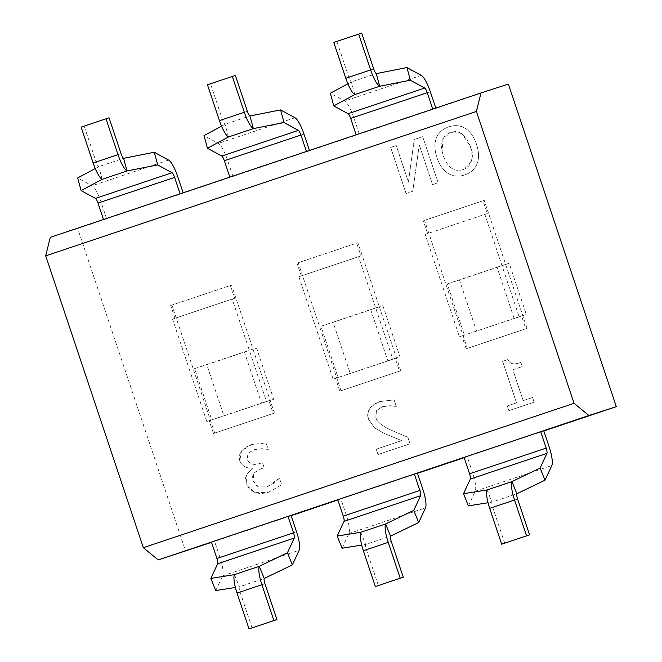 <?xml version="1.0" encoding="UTF-8"?>
<svg xmlns="http://www.w3.org/2000/svg" width="662" height="662" viewBox="0 0 662 662"><rect width="100%" height="100%" fill="white"/><g stroke="black" fill="none" stroke-linecap="round" stroke-linejoin="round"><path stroke-width="0.5" stroke-dasharray="3.31 2.48" d="M274.399 413.088L231.568 285.09L171.888 305.099L214.72 433.097L274.399 413.088L273.183 413.485L268.904 400.684L261.498 403.133L244.361 351.936L194.628 368.61L211.757 419.816L273.663 399.203L256.533 348.005L206.792 364.679L223.93 415.877L273.663 399.203M273.183 413.485L213.503 433.494L209.217 420.693L223.93 415.877M194.628 368.61L206.792 364.679M244.361 351.936L256.533 348.005M211.757 419.816L206.784 421.479L172.525 319.076L232.205 299.067L266.472 401.47L261.498 403.133M209.217 420.693L206.784 421.479M400.725 370.737L357.902 242.731L298.214 262.74L341.046 390.745L400.725 370.737L399.509 371.134L395.231 358.332L387.824 360.782L370.687 309.584L320.954 326.258L338.083 377.456L340.516 376.67L399.989 356.851L382.859 305.645L333.118 322.32L350.256 373.525L399.989 356.851M399.509 371.134L339.829 391.143L335.543 378.341L350.256 373.525M320.954 326.258L333.118 322.32M370.687 309.584L382.859 305.645M338.083 377.456L333.11 379.127L298.852 276.724L358.531 256.715L392.798 359.118L387.824 360.782M335.543 378.341L333.11 379.127M103.512 219.503L180.097 193.817M106.549 218.518L101.054 202.1A18.9 4.477 71.5 0 0 92.026 185.765L77.686 177.937M102.163 179.303L98.754 166.65A5.395 1.283 -108.5 0 1 96.172 161.983L84.182 126.144L81.136 127.129M95.237 168.537L98.754 166.65L123.62 158.317M109.048 117.803L84.182 126.144M229.838 177.143L306.423 151.466M232.875 176.166L227.38 159.741A18.9 4.477 71.5 0 0 218.352 143.406L204.012 135.586M228.489 136.951L225.08 124.299A5.395 1.283 -108.5 0 1 222.498 119.632L210.508 83.793L207.463 84.777M221.563 126.185L225.08 124.299L249.946 115.958M235.374 75.451L210.508 83.793M291.073 515.408L211.435 542.07M215.754 590.578L222.573 575.915A18.9 4.477 71.5 0 0 219.974 557.503L214.48 541.086M234.439 574.641L239.338 586.813L235.391 587.442M252.073 627.915L240.083 592.076A5.395 1.283 -108.5 0 1 239.338 586.813L264.204 578.48M417.399 473.049L337.769 499.711M342.08 548.227L348.899 533.564A18.9 4.477 71.5 0 0 346.3 515.152L340.806 498.734M360.765 532.289L365.664 544.462L361.717 545.091M378.399 585.564L366.409 549.725A5.395 1.283 -108.5 0 1 365.664 544.462L390.53 536.121M527.051 328.385L484.228 200.379L424.541 220.388L467.372 348.394L527.051 328.385L525.835 328.774L521.557 315.973L466.842 334.318L526.315 314.5L509.186 263.294L459.445 279.968L476.582 331.174M514.151 318.43L497.013 267.233L447.28 283.907L464.41 335.104L459.436 336.776L425.178 234.373L484.857 214.364L519.124 316.767L514.151 318.43L526.315 314.5M464.41 335.104L459.436 336.776M447.28 283.907L459.445 279.968M497.013 267.233L509.186 263.294M356.164 134.791L432.749 109.114M359.201 133.807L353.707 117.389A18.9 4.477 71.5 0 0 344.679 101.054L330.338 93.234M354.815 94.6L351.406 81.947A5.395 1.283 -108.5 0 1 348.824 77.28L336.834 41.441L333.789 42.418M347.889 83.834L351.406 81.947L376.273 73.606M361.7 33.1L336.834 41.441M543.725 430.697L464.095 457.359M468.406 505.876L475.225 491.212A18.9 4.477 71.5 0 0 472.627 472.792L467.132 456.375M487.091 489.938L491.99 502.11L488.043 502.739M504.725 543.212L492.735 507.373A5.395 1.283 -108.5 0 1 491.99 502.11L516.856 493.769M419.278 144.879L412.765 191.252L406.087 193.486L390.671 147.411L396.224 145.549L408.429 182.033L414.247 139.5L422.704 136.67L438.12 182.753L432.567 184.607L419.261 144.879L432.559 184.615L438.12 182.753L422.687 136.67L414.238 139.508L408.421 182.033L396.224 145.549L390.663 147.411L406.087 193.486M406.079 193.494L412.765 191.252L419.261 144.879M516.501 402.86L507.282 405.955L508.871 410.655L534.151 402.173L532.571 397.473L534.151 402.173L508.871 410.655L507.299 405.947L516.509 402.86L502.615 361.336L508.019 359.524C509.765 364.083 514.035 365.035 520.837 362.371L522.244 366.591L512.851 369.735L523.187 400.618L532.579 397.473L523.17 400.626L512.835 369.744L522.244 366.591L520.837 362.371L520.382 362.519L520.837 362.371C514.026 365.043 509.748 364.092 508.011 359.524L502.607 361.336L516.509 402.86M376.438 410.738L382.346 406.683L390.05 405.715L396.306 406.443L394.105 399.873L379.872 401.569C370.017 405.252 366.276 411.193 368.651 419.41L374.427 427.735L383.985 433.296L401.71 440.644L376.198 449.192L377.985 454.537L410.026 443.788L407.825 437.259L410.026 443.788L377.994 454.529L376.206 449.192L401.71 440.644L384.001 433.287L374.435 427.735L368.668 419.41C365.672 412.285 369.413 406.336 379.88 401.569L394.122 399.865L396.315 406.443L390.067 405.715L382.173 406.741L376.455 410.73L375.851 417.374C376.67 421.636 381.924 425.964 391.614 430.358L407.842 437.259L391.598 430.366C381.916 425.972 376.661 421.644 375.842 417.374L376.455 410.73M246.943 473.802L246.165 483.525L254.241 492.363L268.077 492.462L281.648 484.758L279.463 478.221L267.051 486.868L258.354 486.918L253.091 480.711L253.935 472.991L261.184 468.729L264.155 467.736L262.458 462.614L260.174 463.383C253.505 465.552 249.119 464.153 247.017 459.196L248.068 453.28L253.91 449.738L261.862 448.695L268.251 449.415L266.05 442.886L251.543 444.591L266.066 442.886L268.251 449.415L261.871 448.687L253.91 449.738L248.076 453.271L247.034 459.188C249.135 464.145 253.513 465.543 260.174 463.383L262.458 462.614L264.171 467.736L261.192 468.729L253.943 472.991L252.536 476.309L253.099 480.703L255.209 484.609L258.362 486.918L267.059 486.868L274.002 483.086L279.463 478.221L281.648 484.758L268.085 492.454L260.778 493.703L254.258 492.363L249.293 488.854L246.173 483.525L245.478 478.072L246.951 473.793L252.917 468.473L252.768 468.026C246.479 468.58 242.135 466.222 239.743 460.926L239.247 455.588L241.539 450.855L245.61 447.289L251.85 444.492L241.531 450.863L239.735 460.934C242.118 466.222 246.463 468.588 252.76 468.026L252.917 468.473L246.951 473.793M448.24 173.461C443.3 170.424 439.535 165.111 436.937 157.523C434.454 149.769 434.264 143.249 436.357 137.944C438.467 132.739 442.58 129.049 448.712 126.872L448.695 126.872C454.786 124.878 460.28 125.341 465.196 128.279C470.103 131.283 473.876 136.612 476.516 144.25C479.015 151.929 479.214 158.433 477.12 163.779C474.952 169.124 470.839 172.832 464.782 174.892L464.765 174.892C458.898 176.919 453.387 176.44 448.24 173.461L448.232 173.461C453.371 176.448 458.882 176.928 464.765 174.892C470.831 172.84 474.944 169.133 477.103 163.779C479.205 158.441 479.007 151.929 476.499 144.258C473.868 136.612 470.094 131.291 465.187 128.279C460.264 125.35 454.769 124.878 448.695 126.872C442.572 129.049 438.451 132.748 436.349 137.953L436.357 137.944C434.247 143.249 434.446 149.778 436.928 157.523C439.518 165.111 443.292 170.424 448.232 173.461M462.953 169.604C454.24 172.319 447.628 167.602 443.135 155.446C447.644 167.594 454.248 172.319 462.97 169.604C472.238 163.622 474.687 155.868 470.31 146.335L466.685 138.623L461.985 133.633L456.499 131.448L450.64 132.119L445.228 135.263L442.15 140.286L441.397 147.03L443.143 155.438L442.133 140.286L450.441 132.185L461.977 133.633L470.301 146.335C474.009 158.756 471.567 166.51 462.953 169.604L462.97 169.604M508.375 84.091L77.669 228.489L185.6 551.057M211.534 542.36L291.156 515.665M337.86 500.009L417.482 473.313M464.186 457.657L543.808 430.962M214.72 433.097L213.503 433.494M170.672 305.488L230.351 285.479L234.638 298.281L174.958 318.29L170.672 305.488L171.888 305.099M231.568 285.09L230.351 285.479M268.904 400.684L266.472 401.47M174.958 318.29L172.525 319.076M234.638 298.281L232.205 299.067M341.046 390.745L339.829 391.143M296.998 263.137L356.677 243.128L360.964 255.929L301.284 275.938L296.998 263.137L298.214 262.74M357.902 242.731L356.677 243.128M395.231 358.332L392.798 359.118M301.284 275.938L298.852 276.724M360.964 255.929L358.531 256.715M525.835 328.774L466.156 348.783L461.869 335.99M467.372 348.394L466.156 348.783M424.541 220.388L483.012 200.776L487.29 213.578L484.857 214.364M484.228 200.379L483.012 200.776M487.29 213.578L427.611 233.587L423.324 220.785M427.611 233.587L425.178 234.373M521.557 315.973L519.124 316.767M50.295 237.344L77.669 228.489M177.648 176.423L101.054 202.1M121.038 153.65L96.172 161.983M168.62 160.08L92.026 185.765M303.974 134.063L227.38 159.741M247.365 111.29L222.498 119.632M294.946 117.728L218.352 143.406M219.974 557.503L296.568 531.826M240.083 592.076L264.949 583.735M222.573 575.915L299.166 550.238M346.3 515.152L422.894 489.466M366.409 549.725L391.275 541.384M348.899 533.564L425.492 507.886M430.3 91.712L353.707 117.389M373.691 68.939L348.824 77.28M421.272 75.377L344.679 101.054M472.627 472.792L549.22 447.115M492.735 507.373L517.601 499.032M475.225 491.212L551.818 465.535"/><path stroke-width="0.99" d="M154.279 152.26L157.688 164.912L127.03 170.97L123.62 158.317L154.279 152.26L168.62 160.08A18.9 4.477 -108.5 0 1 177.648 176.423L183.134 192.808M102.163 179.303L127.03 170.97A18.9 4.477 -108.5 0 1 118.001 154.627L106.011 118.788L81.136 127.129L93.135 162.968A18.9 4.477 71.5 0 0 102.163 179.303L81.095 190.59L95.436 198.418A5.395 1.283 -108.5 0 1 98.017 203.085L103.512 219.503L180.097 193.817L174.611 177.399A5.395 1.283 71.5 0 0 172.029 172.732L157.688 164.912M81.095 190.59L77.686 177.937L95.237 168.537M106.011 118.788L109.048 117.803L121.038 153.65A5.395 1.283 71.5 0 0 123.62 158.317M280.605 109.909L284.015 122.561L253.356 128.61L249.946 115.958L280.605 109.909L294.946 117.728A18.9 4.477 -108.5 0 1 303.974 134.063L309.46 150.448M228.489 136.951L253.356 128.61A18.9 4.477 -108.5 0 1 244.328 112.275L232.337 76.436L207.463 84.777L219.461 120.616A18.9 4.477 71.5 0 0 228.489 136.951L207.421 148.238L221.762 156.058A5.395 1.283 -108.5 0 1 224.344 160.725L229.838 177.143L306.423 151.466L300.937 135.048A5.395 1.283 71.5 0 0 298.355 130.381L284.015 122.561M207.421 148.238L204.012 135.586L221.563 126.185M232.337 76.436L235.374 75.451L247.365 111.29A5.395 1.283 71.5 0 0 249.946 115.958M235.391 587.442L215.754 590.578L210.855 578.406L234.439 574.641L259.305 566.308L287.449 552.729L294.267 538.065A5.395 1.283 71.5 0 0 293.523 532.811L288.028 516.385L291.073 515.408L296.568 531.826A18.9 4.477 -108.5 0 1 299.166 550.238L292.347 564.901L264.204 578.48A5.395 1.283 71.5 0 0 264.949 583.735L276.939 619.582L273.894 620.559L261.904 584.72A18.9 4.477 -108.5 0 1 259.305 566.308L264.204 578.48M287.449 552.729L292.347 564.901M234.439 574.641A18.9 4.477 71.5 0 0 237.037 593.061L249.028 628.9L276.939 619.582M361.717 545.091L342.08 548.227L337.181 536.054L360.765 532.289L385.632 523.956L390.53 536.121A5.395 1.283 71.5 0 0 391.275 541.384L403.266 577.223L400.22 578.207L388.23 542.368A18.9 4.477 -108.5 0 1 385.632 523.956L413.775 510.377L420.593 495.714A5.395 1.283 71.5 0 0 419.849 490.451L414.354 474.033L288.028 516.385L211.435 542.07L216.929 558.488A5.395 1.283 -108.5 0 1 217.674 563.751L210.855 578.406M249.028 628.9L273.894 620.559M488.043 502.739L468.406 505.876L463.508 493.703L487.091 489.938L511.958 481.605L516.856 493.769A5.395 1.283 71.5 0 0 517.601 499.032L529.592 534.871L526.555 535.856L514.556 500.017A18.9 4.477 -108.5 0 1 511.958 481.605L540.101 468.026L546.92 453.362A5.395 1.283 71.5 0 0 546.175 448.1L540.68 431.682L414.354 474.033L417.399 473.049L422.894 489.466A18.9 4.477 -108.5 0 1 425.492 507.886L418.674 522.55L390.53 536.121M413.775 510.377L418.674 522.55M360.765 532.289A18.9 4.477 71.5 0 0 363.364 550.71L375.354 586.549L403.266 577.223M337.769 499.711L343.255 516.137A5.395 1.283 -108.5 0 1 344 521.391L337.181 536.054M375.354 586.549L400.22 578.207M406.931 67.557L410.341 80.21L379.682 86.259L376.273 73.606L406.931 67.557L421.272 75.377A18.9 4.477 -108.5 0 1 430.3 91.712L435.786 108.096M354.815 94.6L379.682 86.259A18.9 4.477 -108.5 0 1 370.654 69.924L358.663 34.085L333.789 42.418L345.787 78.265A18.9 4.477 71.5 0 0 354.815 94.6L333.747 105.887L348.088 113.707A5.395 1.283 -108.5 0 1 350.67 118.374L356.164 134.791L432.749 109.114L427.263 92.697A5.395 1.283 71.5 0 0 424.681 88.029L410.341 80.21M333.747 105.887L330.338 93.234L347.889 83.834M358.663 34.085L361.7 33.1L373.691 68.939A5.395 1.283 71.5 0 0 376.273 73.606M211.435 542.07L158.226 559.911L143.348 547.697L574.053 403.299L588.923 415.504L540.68 431.682L543.725 430.697L549.22 447.115A18.9 4.477 -108.5 0 1 551.818 465.535L545 480.198L516.856 493.769M540.101 468.026L545 480.198M487.091 489.938A18.9 4.477 71.5 0 0 489.69 508.35L501.68 544.197L529.592 534.871M464.095 457.359L469.581 473.777A5.395 1.283 -108.5 0 1 470.326 479.04L463.508 493.703M501.68 544.197L526.555 535.856M543.808 430.962L616.305 406.658L508.375 84.091L480.993 92.937L476.4 111.448L45.695 255.846L50.295 237.344L103.512 219.503M158.226 559.911L211.534 542.36M291.156 515.665L337.86 500.009M417.482 473.313L464.186 457.657M432.749 109.114L480.993 92.937M306.423 151.466L356.164 134.791M180.097 193.817L229.838 177.143M588.923 415.504L616.305 406.658M45.695 255.846L143.348 547.697M574.053 403.299L476.4 111.448M172.029 172.732L95.436 198.418M174.611 177.399L98.017 203.085M118.001 154.627L93.135 162.968M298.355 130.381L221.762 156.058M300.937 135.048L224.344 160.725M244.328 112.275L219.461 120.616M217.674 563.751L294.267 538.065M216.929 558.488L293.523 532.811M237.037 593.061L261.904 584.72M344 521.391L420.593 495.714M343.255 516.137L419.849 490.451M363.364 550.71L388.23 542.368M424.681 88.029L348.088 113.707M427.263 92.697L350.67 118.374M370.654 69.924L345.787 78.265M470.326 479.04L546.92 453.362M469.581 473.777L546.175 448.1M489.69 508.35L514.556 500.017"/></g></svg>

